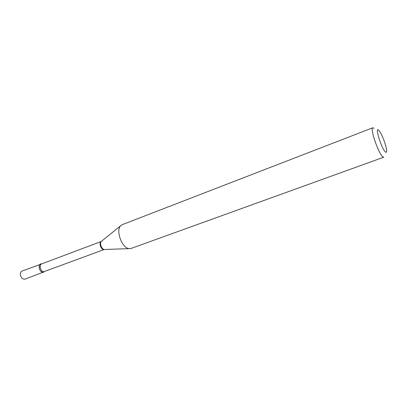 <?xml version="1.0" encoding="UTF-8"?>
<svg xmlns="http://www.w3.org/2000/svg" width="407" height="407" viewBox="0 0 407 407"><rect width="100%" height="100%" fill="white"/><g stroke="black" fill="none" stroke-linecap="round" stroke-linejoin="round"><path stroke-width="0.61" d="M41.763 263.878L22.024 271.072C20.782 271.657 20.238 272.894 20.391 274.791C21.169 277.996 22.721 279.446 25.041 279.141L42.867 272.324C38.884 272.105 37.703 263.171 41.733 263.873M40.736 263.99C39.52 264.56 39.001 265.812 39.179 267.74C39.988 271.001 41.529 272.492 43.814 272.212M378.744 130.291C374.389 125.626 381.532 148.87 385.444 151.969C386.385 152.747 386.772 152.152 386.609 150.173C386.274 145.721 382.193 134.809 379.522 131.227L378.744 130.291M374.048 128.317L372.827 127.762C369.678 127.94 378.5 153.714 382.789 156.781L383.826 157.183L131.09 248.443L128.927 248.601C121.932 247.949 115.603 230.647 120.594 225.829L122.207 224.674L372.827 127.762M101.48 241.29L101.353 241.336C98.677 242.089 100.631 249.343 103.592 249.618L104.548 249.496M101.709 241.107L101.267 241.463C99.415 243.254 101.613 249.257 104.202 249.496L104.843 249.486M120.594 225.829L101.267 241.463L41.687 263.909C38.797 264.759 40.547 271.627 43.697 271.754L104.273 249.506L129.121 248.631"/></g></svg>
